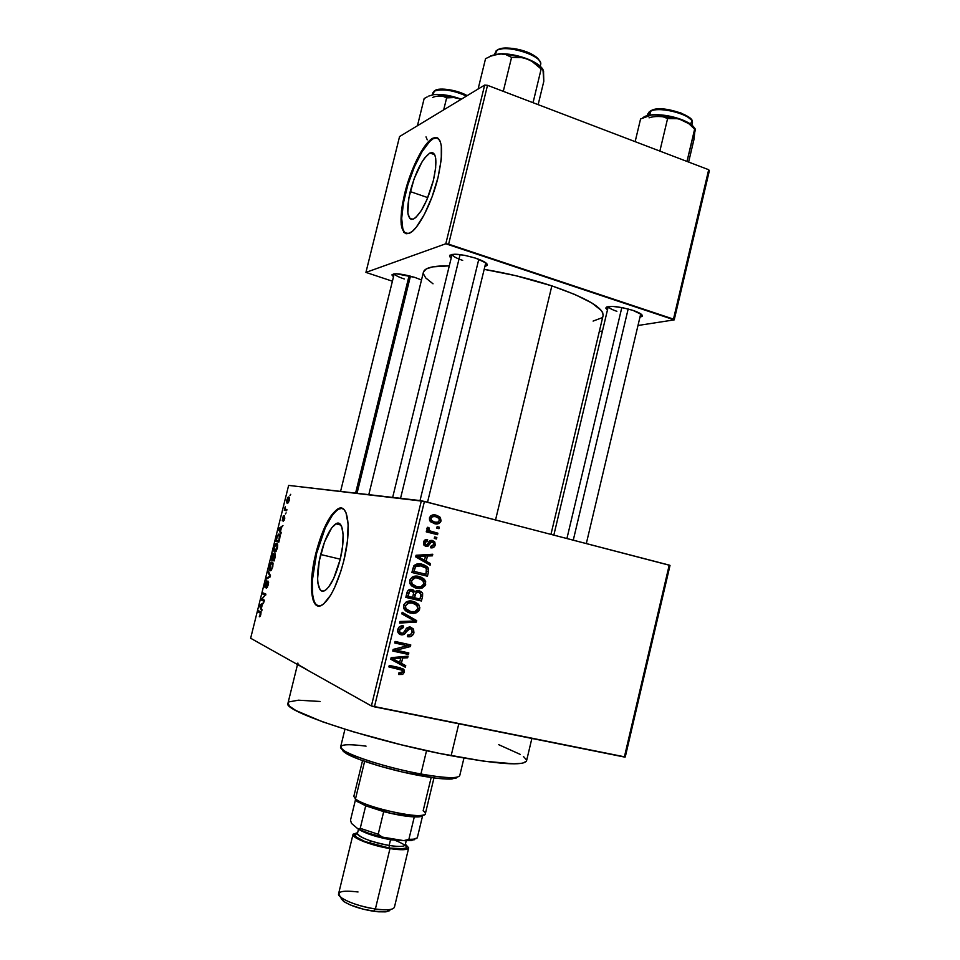 <?xml version="1.0" encoding="UTF-8"?>
<svg xmlns="http://www.w3.org/2000/svg" width="960" height="960" viewBox="0 0 960 960"><rect width="100%" height="100%" fill="white"/><g stroke="black" fill="none" stroke-linecap="round" stroke-linejoin="round"><path stroke-width="1.44" d="M410.22 191.58C415.788 171.372 422.364 158.52 429.972 153.012C436.452 151.548 437.604 160.644 433.416 180.324L426.792 199.968L421.248 210.672L415.824 217.464L413.436 219.06L411.372 219.384L409.716 218.424L407.832 212.952L408.876 197.772L414.12 178.812L421.872 162.12L424.596 158.052L429.672 153.168L431.82 152.556L433.584 153.24L434.904 155.208L435.708 158.388L435.66 167.904L433.416 180.324C427.728 200.76 421.164 213.636 413.712 218.928C407.136 220.272 405.972 211.152 410.22 191.58L427.776 197.616L410.22 191.58M404.544 232.536L402.864 229.344L401.688 218.352L403.464 202.764L407.892 184.8L414.372 166.968L422.004 151.764L429.708 141.456L433.236 138.696L437.388 137.844L433.848 138.372C424.836 142.284 411.372 168.96 405.384 193.92L404.652 193.668C410.652 168.708 424.092 142.02 433.104 138.108C442.404 135.948 444.048 149.052 438.036 177.432L441.288 159.396L441.312 145.656L440.112 141.108L438.18 138.348L435.6 137.46L432.48 138.42L428.964 141.192L421.26 151.5L410.196 175.452L402.732 202.512L401.484 210.756L401.16 224.304L403.8 232.284L406.152 233.748L409.092 233.376L412.524 231.156L416.328 227.148L424.416 214.332L432.084 196.824L438.036 177.432C431.904 203.076 418.272 229.416 409.68 233.112C400.164 235.008 398.496 221.856 404.652 193.668L405.384 193.92C400.248 216.192 400.488 229.464 406.104 233.736M320.676 554.508C324.972 538.236 330.036 528 335.844 523.8C343.164 519.036 345.648 537.9 340.092 559.74L333.66 578.484L328.596 587.1L326.124 589.68L323.832 590.988L321.804 590.988L320.112 589.68L317.964 583.476L317.592 578.844L319.248 561.024L324.516 542.004L331.692 527.832L336.42 523.512L338.496 523.236L341.676 526.548L343.116 534.624L342.576 546.3L340.092 559.74C335.724 576.132 330.684 586.38 324.96 590.496C317.304 595.356 315.228 575.712 320.676 554.508L340.224 559.176L320.676 554.508M342.156 508.356L338.508 509.184C330.096 515.268 322.8 530.016 316.62 553.404L315.864 553.224C322.044 529.824 329.328 515.076 337.728 508.98C348.168 502.14 351.852 529.104 343.8 560.772L347.4 541.224L348.156 524.328L346.008 512.748L343.968 509.52L341.388 508.152L338.376 508.656L331.584 515.016L328.044 520.572L321.336 535.368L313.836 562.524L311.4 588.06L313.104 600.072L314.928 603.804L317.328 605.784L320.232 605.88L323.52 604.08L330.78 594.984L334.44 588L341.1 570.54L343.8 560.772C337.5 584.424 330.24 599.208 322.02 605.112C310.896 612.144 308.052 583.584 315.864 553.224L316.62 553.404C310.2 578.76 310.764 603.984 318.348 606.036L315.708 603.984M607.476 309.924L605.832 307.968C608.76 305.304 617.784 306.108 632.928 310.368L622.404 307.644L612.48 306.384L606.588 307.008L605.928 308.376L607.476 309.924M452.136 254.352C452.544 256.116 456.06 258.132 462.684 260.4C456.06 258.132 452.544 256.116 452.136 254.352M451.2 258.072L449.52 255.912C452.028 253.116 460.764 253.872 475.74 258.192L464.64 255.312L454.884 254.196L449.82 255.216L449.952 256.92L451.2 258.072M393.492 276.792L391.944 274.992C394.032 272.856 401.64 273.66 414.768 277.392L396.276 273.756L392.112 274.548L393.492 276.792M526.368 761.304L522.552 763.188L513.996 763.836L483.516 761.148L439.116 753.324L401.292 744.792L352.548 731.592L322.308 721.716L295.836 710.496L289.536 706.224L287.988 703.128C281.148 710.724 372.768 741.072 451.14 755.712L458.808 723.78L451.14 755.712C498.66 764.376 523.788 766.092 526.548 760.848L531.864 738.456M603.096 315.648L602.688 312.648L601.284 310.464L591.804 302.964L574.86 294.492L551.856 285.864L495.552 519.912L551.856 285.864L515.556 275.64L484.176 269.364C507.24 273.144 529.8 278.652 551.856 285.864C586.524 297.9 603.6 307.824 603.096 315.624L550.968 534.324M434.388 137.628L435.972 137.748L434.388 137.628M404.34 278.976C398.424 277.02 395.088 275.304 394.332 273.816M616.872 311.304C611.616 309.516 608.772 307.932 608.34 306.528M670.02 565.416L625.26 756.96L670.02 565.416L669.216 565.104L624.372 757.032L374.424 706.836L424.428 501.408L670.02 565.416M421.368 500.724L371.4 705.96L250.644 638.244L288.636 485.4L421.368 500.724L669.216 565.104L624.372 757.032L625.26 756.96L371.4 705.96L374.424 706.836L424.428 501.408L288.636 485.4L250.644 638.244L371.4 705.96L421.368 500.724M289.284 500.268L289.344 497.268L287.88 497.448L286.68 500.676L286.896 503.052L288.096 502.896L289.284 500.268L288.36 497.004L286.848 499.896L287.28 503.244L289.284 500.268M286.92 509.616L285.276 509.1L285.264 506.784L284.304 510.324L286.632 510.744L286.92 509.616L285.276 509.1L284.88 507.84L284.304 510.324L286.632 510.744L286.92 509.616M284.736 518.556L284.532 515.652L282.516 519.624L283.32 515.784L282.228 520.74L284.316 516.84L283.296 521.172L284.736 518.556L284.436 515.7L282.576 519.66L283.464 515.688L282.348 520.812L284.352 516.816L283.296 521.172L284.736 518.556M279.66 538.836L279.996 535.212L278.664 534.12L277.116 536.016L275.688 541.344L278.832 542.184L279.66 538.836C280.272 535.62 280.104 534.048 279.132 534.12L276.972 536.388L275.688 541.344L278.832 542.184L279.66 538.836M275.052 557.4L275.304 553.944L273.84 554.976L273.132 553.656L271.056 559.944L274.164 560.94L274.992 553.644L273.84 554.976L273.24 553.584L271.056 559.944L274.164 560.94L275.052 557.4M270.492 575.748L268.296 571.068L267.996 572.256L269.964 576.252L266.592 577.932L266.292 579.108L270.216 576.876L270.492 575.748L269.604 575.58L269.964 576.252L266.592 577.932L266.292 579.108L270.216 576.876L270.492 575.748L268.296 571.068L267.996 572.256L269.604 575.58L270.48 575.772M264.42 600.192L261.984 599.124L265.92 594.132L262.884 592.86L262.596 594L265.032 595.02L261.108 600L264.132 601.332L264.42 600.192L261.984 599.124L265.92 594.132L262.884 592.86L262.596 594L265.032 595.02L261.108 600L264.132 601.332L264.42 600.192M260.184 616.464L261.036 612.408L258.444 610.728L258.156 611.868L260.628 613.416L259.284 616.788L260.844 614.76L260.472 611.688L258.444 610.728L258.156 611.868L260.58 613.2L259.284 616.788L260.184 616.464M262.032 609.792L261.372 608.388L262.356 604.428L263.808 602.64L259.884 604.932L259.584 606.132L261.732 611.004L261.372 608.388L262.356 604.428L263.808 602.64L259.884 604.932L259.584 606.132L261.732 611.004L262.032 609.792M268.248 584.952L267.996 581.052L265.212 586.14L266.412 580.944L264.816 587.172L265.848 586.896L267.9 582.18L267.84 584.988L266.268 588.324L267.516 587.136L267.948 581.076L265.572 586.344L265.056 583.932L265.08 587.496L267.792 582.204L267.912 584.712L266.268 588.324L268.248 584.952M271.404 570.108L272.82 566.496L272.856 562.776L271.932 562.032L270.936 562.656L269.46 566.196L269.22 569.616L269.928 570.804L271.032 570.54L272.712 567L273.048 563.568L271.5 562.152L269.532 565.92C268.956 569.148 269.124 570.804 270.06 570.864L271.404 570.108M276.06 551.364L277.488 547.728L277.512 544.044L275.88 543.696L274.152 547.308L273.864 550.968L274.44 552.048L275.688 551.808L277.368 548.22L277.704 544.824L276.156 543.48L274.152 547.308C273.588 550.524 273.768 552.144 274.704 552.168L276.06 551.364M281.196 532.668L280.488 531.456L281.46 527.52L282.96 525.564L278.88 528.468L278.592 529.656L280.896 533.868L280.488 531.456L281.46 527.52L282.96 525.564L278.88 528.468L278.592 529.656L280.896 533.868L281.196 532.668M286.116 512.868L285.372 513.912L286.116 512.868M290.712 494.328L289.968 495.396L290.712 494.328M439.344 527.184L437.136 526.62L436.764 528.12L438.972 528.684L439.344 527.184L437.136 526.62L436.764 528.12L438.972 528.684L439.344 527.184M436.836 537.492L434.628 536.928L434.268 538.44L436.476 538.992L436.836 537.492L434.628 536.928L434.268 538.44L436.476 538.992L436.836 537.492M430.488 563.652L426.168 561.228L427.44 556.008L432.384 555.84L432.768 554.256L416.052 555.264L415.668 556.848L430.104 565.236L430.488 563.652L427.032 563.448L430.488 563.652L426.168 561.228L427.44 556.008L432.384 555.84L432.768 554.256L416.052 555.264L415.668 556.848L430.104 565.236L430.488 563.652M422.22 588L425.232 585.516L425.676 581.592L423.852 578.808L420.6 576.948L416.412 576.144L412.152 577.152L409.932 579.732L409.848 583.392L411.456 585.792L415.152 587.856L419.376 588.552L422.22 588L418.944 587.076L414.156 587.484L418.944 587.076L422.22 588L425.712 584.244L424.38 579.36L419.16 576.516C414.9 575.232 411.756 576.54 409.716 580.428L410.376 584.472L416.52 588.228L422.22 588M416.196 612.84L418.848 610.908L419.856 607.728L418.356 604.176L414.564 601.788L410.364 601.02L406.092 602.064L403.872 604.644L403.788 608.316L405.396 610.704L409.104 612.744L413.34 613.404L416.196 612.84L413.28 611.868L416.196 612.84L419.688 609.06L419.064 605.112L413.124 601.38C408.852 600.12 405.696 601.452 403.656 605.352L404.22 609.24L410.472 613.116L416.196 612.84M413.928 632.796L413.508 629.076L409.38 626.928L406.68 628.068L403.176 633.144L400.488 632.844L399.576 631.536L399.96 628.944L401.04 627.804L403.428 627.528L403.596 625.956L401.76 625.86L399.192 626.964L397.788 629.484L397.848 632.16L399.456 634.14L401.832 634.884L404.196 634.308L407.808 629.364L409.56 628.512L411.672 629.424L412.14 632.256L410.424 634.68L407.604 635.088L407.436 636.648L411.468 636.192L413.592 633.84L413.928 632.796L412.164 632.136L413.928 632.796L413.556 629.172L410.544 627.06L406.26 628.536L403.176 633.144L401.46 633.264L399.804 632.088L399.636 629.844L403.428 627.528L403.596 625.956C400.716 625.428 398.784 626.592 397.788 629.484L398.112 632.736L401.04 634.776C403.44 635.136 405.204 634.116 406.332 631.704L410.208 628.584L411.924 629.784L412.14 632.256C411.36 634.5 409.848 635.448 407.604 635.088L407.436 636.648C410.64 637.272 412.8 636 413.928 632.796M405.744 665.652L401.388 663.336L402.66 658.08L407.664 657.78L408.048 656.184L391.152 657.648L390.756 659.256L405.36 667.248L405.744 665.652L402.564 664.248L402.252 665.544L402.564 664.248L405.744 665.652L401.388 663.336L402.66 658.08L407.664 657.78L408.048 656.184L391.152 657.648L390.756 659.256L405.36 667.248L405.744 665.652M402.672 674.4L404.448 671.784L403.26 668.964L389.256 665.412L388.896 666.936L402.18 670.236L402.336 672.312L398.844 672.936L398.676 674.508L402.672 674.4L399.828 673.08L402.672 674.4L404.364 672.252L404.148 669.972L399.96 667.692L389.256 665.412L388.896 666.936L401.76 669.9L402.552 671.796L398.844 672.936L398.676 674.508L402.672 674.4M408.828 652.932L396.276 650.208L410.388 646.548L410.772 644.916L395.088 641.472L394.716 642.996L407.304 645.756L393.156 649.416L392.76 651.048L408.468 654.456L408.828 652.932L396.276 650.208L410.388 646.548L410.772 644.916L395.088 641.472L394.716 642.996L407.304 645.756L393.156 649.416L392.76 651.048L408.468 654.456L408.828 652.932M416.676 620.604L402.18 612.288L401.796 613.872L414.648 621.024L399.948 621.48L399.564 623.052L416.316 622.092L416.676 620.604L413.436 619.488L413.232 620.292L413.436 619.488L416.676 620.604L402.18 612.288L401.796 613.872L414.648 621.024L399.948 621.48L399.564 623.052L416.316 622.092L416.676 620.604M422.556 596.34L422.628 593.436L420.816 591.336L416.784 590.592L414.78 591.84L413.244 589.968L410.292 589.344L407.556 591.072L405.804 597.396L421.428 601.02L422.556 596.34L420.768 595.812L422.556 596.34L422.28 592.716L419.112 590.664L414.78 591.84L411.9 589.428C409.356 588.984 407.7 590.064 406.956 592.68L405.804 597.396L421.428 601.02L422.556 596.34M428.52 571.8L428.592 568.884L427.02 566.556L423.384 564.576L418.608 563.76L413.94 565.68L411.864 572.484L427.44 576.216L428.52 571.8L426.696 571.356L428.52 571.8L428.028 567.66L422.052 564.192C418.92 563.124 416.16 563.7 413.76 565.92L411.864 572.484L427.44 576.216L428.52 571.8M435.216 545.04L434.832 542.088L431.808 540.372L429.708 540.876L427.104 544.584L425.748 544.716L425.148 542.544L425.988 541.284L427.428 541.068L427.596 539.508L426.936 539.46L424.056 540.9L423.792 544.908L425.604 546.312L427.956 546.252L431.184 542.268L432.384 542.076L433.548 542.988L433.572 544.764L432.6 546.024L430.872 546.264L430.704 547.824L433.524 547.428L435.216 545.04L433.584 544.728L435.216 545.04L434.736 541.956L432.468 540.492C430.476 540.108 429.048 540.948 428.172 543.024L427.104 544.584L425.304 544.332L425.148 542.544L427.428 541.068L427.596 539.508C425.52 539.196 424.164 540.096 423.516 542.196L423.924 545.1L425.916 546.408L431.268 542.208L433.404 542.748L433.632 544.536L430.872 546.264L430.704 547.824C432.96 548.172 434.46 547.248 435.216 545.04M437.88 533.196L430.356 531.132L428.964 530.016L429.312 528.06L427.8 527.22L426.996 528.108L427.068 529.584L428.412 530.808L426.612 530.352L426.252 531.852L437.52 534.696L437.88 533.196L434.52 532.608L434.208 533.868L434.52 532.608L437.88 533.196L429.816 530.856L428.844 529.092L429.312 528.06L427.8 527.22L426.852 528.504L428.412 530.808L426.612 530.352L426.252 531.852L437.52 534.696L437.88 533.196M441.072 520.896L439.848 516.972L436.656 515.328L433.044 514.896L429.576 517.404L429.492 520.044L430.608 521.808L436.236 523.932L440.4 522.348L441.072 520.896L439.428 520.656L441.072 520.896L440.364 517.548L436.164 515.184C433.104 514.176 430.848 515.088 429.42 517.92L430.104 521.208L434.244 523.596C437.34 524.64 439.62 523.74 441.072 520.896M306.024 669.096L299.58 665.484M484.668 85.068L445.8 243.768L365.928 272.4L399.564 136.56L484.668 85.068L487.512 85.32L708.684 169.716L673.476 319.116L448.632 244.164L487.512 85.32L708.684 169.716L709.356 170.748L674.208 319.872L637.992 325.488L674.208 319.872L709.356 170.748L708.684 169.716L673.476 319.116L674.208 319.872L445.8 243.768L448.632 244.164L487.512 85.32L484.668 85.068L399.564 136.56L365.928 272.4L445.8 243.768L484.668 85.068M392.4 281.208L365.928 272.4L392.4 281.208M602.46 330.996L599.316 331.476L602.46 330.996M421.5 279.972L414.768 277.392L421.5 279.972M484.872 266.484L487.452 264.984L486.06 263.004L475.74 258.192C483.936 261.048 487.8 263.448 487.344 265.38L484.872 266.484M639.948 317.232L642.276 316.248L641.712 314.604L632.928 310.368C639.624 312.684 642.756 314.628 642.312 316.188L639.948 317.232M593.1 321.084L601.596 317.916M368.796 494.652L423.42 272.16C424.656 267.768 433.272 265.668 449.292 265.848L432.66 266.868L426.324 268.92L423.48 271.932M423.372 273.756L425.712 277.92L433.02 283.8M302.208 667.152C299.076 665.388 297.624 664.02 297.876 663.048M288.996 701.892L298.416 700.188L320.136 701.472M498.72 744.684L520.272 754.404M523.428 756.468L526.512 759.948M415.98 591.372L420.18 592.86L420.756 595.884L419.976 599.088L412.716 597.264L414.504 597.816L415.236 594.828L413.436 594.288L415.236 594.828C415.656 592.74 416.82 591.864 418.752 592.188L420.936 594.276L419.976 599.088L414.504 597.816L415.944 593.016L418.752 592.188L415.884 591.336M433.056 521.856L431.244 521.58M398.604 668.46L389.064 666.216L397.884 668.16M400.416 667.8L401.304 669.684L400.416 667.8M402.6 671.448L404.364 672.252L402.6 671.448M404.628 656.484L407.664 657.78L404.628 656.484M399.9 656.892L402.66 658.08L399.9 656.892M399.444 656.928L399.288 657.588L399.444 656.928M398.256 661.812L402.564 664.248L398.256 661.812M392.316 658.656L396.528 661.044L392.316 658.656M399.672 662.436L391.068 657.996L392.628 658.692L396.072 658.524L393.588 657.444L396.072 658.524L400.704 658.2L398.052 657.048L400.704 658.2L399.672 662.436L392.628 658.692L400.704 658.2L399.672 662.436M405.492 652.212L405.276 653.112L408.468 654.456L392.904 650.424L405.276 653.112L405.492 652.212M404.124 644.472L394.848 642.432L404.124 644.472M407.436 644.184L407.172 645.252L410.388 646.548L406.5 645.432L407.436 644.184M393.924 649.212L396.276 650.208L393.924 649.212M404.748 631.104L406.332 631.704L404.748 631.104M400.284 633.444L398.856 633.672M399.54 634.188L401.04 634.776L399.54 634.188M400.272 626.244L403.428 627.528L400.272 626.244M397.872 629.184L399.636 629.844L397.872 629.184M409.44 626.928L410.676 628.728L409.44 626.928M413.316 621.036L416.316 622.092L413.316 621.036M409.656 621.144L399.888 621.708L409.656 621.144M402.024 612.936L413.436 619.488L402.024 612.936M412.668 611.868L407.388 612.06L412.668 611.868M407.496 612.108L410.472 613.116L407.496 612.108M412.476 601.248L418.356 604.176L415.104 603.156L415.836 604.116L412.476 601.248M417.9 608.484L419.688 609.06L417.9 608.484M407.568 601.596L409.044 601.776M404.172 609.156L407.124 610.392M406.608 610.248L404.364 609.276M411.408 602.472L417.384 605.688L417.864 608.652C416.364 611.556 414.024 612.528 410.868 611.604L405.924 608.712L405.492 605.772L403.704 605.184L405.492 605.772L409.02 602.712L406.416 601.884L412.704 602.88L407.064 601.584M418.464 598.74L418.152 600.024L421.428 601.02L405.864 597.156L418.152 600.024L418.464 598.74M410.424 589.332L411.552 590.892L414.78 591.84L411.552 590.892L410.424 589.332M417.708 590.496L419.304 592.344L417.708 590.496M408.984 590.184L411.792 591.012L413.604 592.92L412.68 597.384L406.2 595.752L408.012 596.304L408.648 593.664L406.848 593.124L408.648 593.664C408.924 591.636 409.968 590.748 411.792 591.012L408.468 590.04M408.012 596.304L409.584 591.432L411.228 590.916L413.04 591.624L413.604 593.328L412.68 597.384L408.012 596.304M414.96 587.784L416.52 588.228L414.96 587.784M417.768 576.252L421.104 578.484L424.38 579.36L421.596 579.108L417.768 576.252M423.912 583.752L425.712 584.244L423.912 583.752M416.1 577.32L423.336 580.74L423.888 583.824C422.388 586.716 420.06 587.676 416.904 586.728L412.044 583.92L411.54 580.86L415.068 577.824L418.74 578.016L412.752 576.864M413.58 576.876L415.044 577.068M411.54 580.86L409.728 580.368L411.54 580.86L412.872 578.784L415.068 577.824L412.284 577.08L418.74 578.016L422.556 579.816L423.888 583.824L420.996 586.74L416.904 586.728L412.188 584.136L411.54 580.86M424.488 573.912L424.14 575.376L427.44 576.216L411.876 572.436L424.14 575.376L424.488 573.912M420.288 563.856L424.692 566.832L420.288 563.856M418.38 564.912L426.384 568.272L426 574.272L414.06 571.404L415.548 566.64L421.656 565.692L417.612 564.744M414.06 571.404L412.236 570.948L414.06 571.404L414.708 568.728L412.884 568.272L414.708 568.728L415.548 566.64L413.616 566.172L421.656 565.692L425.316 567.216L426.768 569.088L426 574.272L414.06 571.404M429.216 554.472L429.06 555.12L432.384 555.84L429.06 555.12L424.14 555.276L427.44 556.008L424.02 555.744L429.216 554.472M423 559.932L426.168 561.228L422.88 560.472L427.176 562.884L423 559.932M417.024 557.016L421.188 559.524L417.024 557.016L420.288 557.76L417.024 557.016M417.648 555.552L422.208 555.348L417.648 555.552L420.924 556.272L417.648 555.552M424.476 560.268L415.872 555.972L425.496 556.068L422.208 555.348L425.496 556.068L424.476 560.268L421.188 559.524L424.476 560.268L417.516 556.344L425.496 556.068L424.476 560.268M432.156 542.028L429.18 541.464M428.964 541.764L431.268 542.208L428.964 541.764M428.112 543.108L430.284 543.528L428.112 543.108M425.7 544.764L424.44 545.676L425.7 544.764M424.356 540.48L427.428 541.068L424.356 540.48M423.516 542.232L425.148 542.544L423.516 542.232M423.54 544.344L426.048 544.836L423.54 544.344M431.832 540.384L432.468 540.492L431.832 540.384M431.736 541.92L430.512 540.468L431.748 541.956M426.576 530.484L428.412 530.808L426.576 530.484M427.26 527.724L429.312 528.06L427.26 527.724M426.816 528.756L428.844 529.092L426.816 528.756M428.1 530.568L429.816 530.856L428.1 530.568M427.044 530.568L434.52 532.608L427.044 530.568M433.884 523.404L436.488 522.372L433.608 523.416M433.788 514.86L436.164 515.184L433.788 514.86M430.584 515.964L432.552 516.24L430.584 515.964M431.94 521.736L434.604 522.096L431.496 520.344L431.028 518.364L429.372 518.124L431.028 518.364C432.132 516.48 433.764 515.928 435.9 516.72L438.996 518.46L439.476 520.452C438.372 522.336 436.74 522.876 434.604 522.096L430.584 521.388M405.492 605.772L407.856 603.048L412.704 602.88L416.532 604.656L417.864 608.652L414.96 611.592L410.868 611.604L406.884 609.852L405.6 608.052L405.492 605.772M431.028 518.364L432.42 516.744L435.216 516.564L438.444 517.884L439.524 520.26L437.748 522.204L434.604 522.096L431.556 520.428L431.028 518.364M259.692 615.66L260.508 615.84M261.096 613.032L260.22 612.84L261.096 613.032M261.06 612.504L258.156 611.868L261.06 612.504M260.484 606.324L259.584 606.132L260.484 606.324M260.952 605.172L259.884 604.932L260.952 605.172M261.12 607.836L260.064 605.58L262.272 604.74L261.492 607.92L260.064 605.58L261.9 604.656L261.12 607.836M264.288 600.708L261.108 600L264.288 600.708M262.152 598.956L261.408 598.788L262.152 598.956M265.668 595.164L265.032 595.02L265.668 595.164M265.776 594.708L262.596 594L265.776 594.708M267.396 587.376L266.508 587.172L267.396 587.376M268.644 582.348L267.96 582.192L268.644 582.348M266.82 580.86L265.056 583.932L266.82 580.86M265.428 586.368L266.04 586.512M267.852 578.22L266.592 577.932L267.852 578.22M270.252 576.72L269.364 576.528L270.252 576.72M268.956 572.484L267.996 572.256L268.956 572.484M270.348 569.736L269.892 566.028L271.092 563.46L273.024 563.46L271.908 563.208L272.712 566.976L270.888 569.676L269.676 568.86L270.312 564.744L271.728 563.172L272.616 564.624L271.848 568.356L270.348 569.736M270.48 569.76L271.488 570M274.236 560.688L271.056 559.944L274.236 560.688M272.304 556.512L273 554.772L273.84 554.832L273.252 554.7L273.852 555.984L272.628 559.224L271.704 558.924L273.252 554.7L273 559.308L271.704 558.924L272.304 556.512M274.08 559.68L272.988 559.332L274.704 554.784L275.46 554.964L274.704 554.784L275.316 556.164L274.464 559.776L272.988 559.332L274.704 554.784L274.08 559.68M274.524 547.392L275.724 544.8L277.692 544.788L276.552 544.512L277.368 548.22L275.52 550.968L274.524 547.404L275.724 544.8L277.092 545.004L276.648 549.276L274.992 551.028L276.108 551.292L274.44 550.548L274.524 547.404M278.844 542.1L275.688 541.344L278.844 542.1M277.38 536.484L278.352 535.284L280.056 535.548L278.844 535.26L280.092 536.052L279.504 535.908L278.736 540.936L276.324 540.3L277.296 536.7L278.844 535.26L279.6 536.376L279.108 541.032L276.324 540.3L277.404 536.436M279.66 529.908L278.592 529.656L279.66 529.908M279.732 528.672L278.88 528.468L279.732 528.672M280.212 530.988L279.084 529.056L281.364 527.916L280.584 531.072L279.084 529.056L280.992 527.82L280.212 530.988M284.196 520.188L283.536 520.032L284.196 520.188M286.884 509.76L284.58 509.196L286.884 509.736M285.264 506.784L285.288 507.936L285.264 506.784M286.896 509.688L285.708 509.388L286.896 509.688M287.172 499.98L288.564 498.06L288.948 500.184L287.964 502.032L287.208 499.836L287.916 498.336L288.948 498.3L288.792 500.724L287.556 502.104L288.492 502.344L287.184 501.864L287.172 499.98M288.672 498.084L289.56 498.3M335.844 511.176L332.352 515.208L325.356 527.628L316.62 553.404L312.324 580.44L312.684 594.924L313.872 600.252M339.156 508.86L337.728 508.98M456.06 778.224L446.976 779.064L435.012 778.02L402.48 772.02L379.38 766.02L359.724 759.576L346.692 753.768L343.308 751.404L342.156 749.28L346.02 753.372C356.088 759.792 391.14 770.448 419.712 775.608L420.924 773.988C391.332 768.624 355.008 757.596 344.628 751.008C335.964 744.852 343.104 743.232 366.06 746.148M344.94 729.264L340.668 746.76C337.512 751.584 382.512 767.1 420.924 773.988L426.552 750.648L420.924 773.988C444.996 778.212 457.944 778.74 459.756 775.572L463.956 758.052M451.968 779.004L454.296 777.54C447.348 777.948 436.224 776.76 420.924 773.988L419.712 775.608C434.484 778.284 445.236 779.412 451.968 779.004L457.284 777.132M647.796 114.864L651.768 110.268L657.432 109.128L669.024 109.728L681.084 113.004M691.86 125.076L692.268 123.336C695.34 115.908 660.936 105.756 650.664 111.108L649.704 115.104L650.664 111.108L647.832 113.82L647.424 115.56M688.632 162.06L693.912 139.704L688.632 162.06M687.024 161.448L694.932 128.796C693.54 125.676 689.268 122.676 682.14 119.784L688.812 123.66L694.632 129.156L687.096 160.992L686.208 161.136L687.024 161.448M694.464 127.884L687.708 122.352L675.6 117.588L661.5 114.948L651.348 115.044L640.572 118.968L635.148 141.648L640.572 118.968L651.348 115.044L658.392 114.912L667.596 118.56L659.964 150.648L660.66 151.392L659.964 150.648L667.596 118.56L678.552 118.692L688.812 123.66L695.148 128.832L693.912 139.704L695.076 129.204M694.908 131.604L695.22 130.452M642.744 117.9C644.76 115.908 648.828 114.828 654.96 114.672L661.656 115.692L667.596 118.56L674.904 118.188L682.14 119.784C673.08 116.376 664.02 114.672 654.96 114.672L649.38 115.152L643.644 117.144M649.056 117.84C654.228 115.944 661.704 116.052 671.484 118.164M684.456 114.504L690.792 119.424M692.172 121.74C694.548 116.052 662.172 104.64 651.78 110.28L650.664 111.108C660.204 106.128 692.232 114.732 692.304 122.268M690 123.732C700.128 117.54 663.456 104.508 652.008 110.34M695.148 128.832L695.244 130.2M628.176 308.964L573.276 540.132L628.176 308.964M566.928 538.476L621.828 307.536M420.024 500.568L478.788 259.284L420.024 500.568M400.548 498.324L460.092 254.58M357.036 493.296L410.448 276.132L357.036 493.296M355.596 493.128L409.068 275.784M355.344 798.816L356.904 801.276L355.488 798.924L364.632 761.34L355.488 798.924C365.268 807.756 426.108 820.548 425.364 813.696L433.98 777.888M431.16 777.504L423.156 810.756C426.6 813.252 426.036 814.8 421.488 815.376C409.512 817.212 366.324 806.76 356.52 799.656L355.488 798.924L356.904 801.276L355.38 799.476M362.544 760.608L353.832 796.392L355.488 798.924M365.7 805.824L356.904 801.276L365.7 805.824L383.688 811.632C395.76 814.74 405.96 816.504 414.288 816.912L392.136 813.672L365.7 805.824L360.24 828.324L358.236 829.104L351.48 823.392L350.508 820.164L355.476 799.74L350.508 820.164L351.48 823.392L358.236 829.104C364.464 832.032 372.516 834.696 382.404 837.096L378.204 834.264L383.688 811.632L378.204 834.264L360.24 828.324L378.204 834.264L382.404 837.096L368.94 833.304L358.236 829.104L360.24 828.324L365.7 805.824M422.616 815.7L417.288 837.864L413.556 839.184L408.876 839.364L414.288 816.912L408.876 839.364C413.496 839.436 416.292 838.932 417.288 837.864L422.616 815.7C421.656 816.672 418.884 817.08 414.288 816.912L419.208 816.816L422.904 815.16M414.36 839.736L403.752 840.636L408.876 839.364L403.752 840.636L382.404 837.096L403.752 840.636L411.3 840.612L415.08 838.92M386.652 911.712L390.156 909.516C386.592 910.056 381.66 909.888 375.384 908.988L373.56 911.268L386.652 911.712L390.456 909.66M392.16 838.716L391.284 839.856L405.936 840.756L391.284 839.856L392.16 838.716M357.468 833.688C360.648 837.984 371.208 841.908 389.148 845.448L389.316 848.04C368.52 844.848 347.148 834.9 357.468 833.472L355.068 834.696L356.196 836.988L364.848 841.524L389.316 848.04L389.148 845.448C398.916 846.936 404.28 846.744 405.228 844.896L406.212 840.768M390.528 839.724L389.148 845.448L390.528 839.724M369.828 843.3L370.428 840.828M353.004 834.432L338.604 893.7C336.792 897.876 357.396 906.54 375.384 908.988C386.856 910.488 393.204 909.9 394.428 907.2L408.708 847.896C407.616 850.068 401.364 850.308 389.976 848.592L375.384 908.988L389.976 848.592C372.108 845.82 351.396 837.792 353.004 834.42L357.648 832.644L353.088 834.204L354.288 836.676L356.46 838.2L363.6 841.56L378.984 846.324L389.976 848.592L403.224 849.72L407.916 848.808L408.708 847.896L405.396 844.188L408.708 847.896M405.252 845.064L406.728 847.416L404.256 848.82L389.316 848.04C411.192 850.08 412.068 847.068 391.944 839.004M341.1 898.668L343.968 901.62L350.232 904.92L363.804 909.348L378.06 911.796L385.416 911.868L389.688 910.68M358.488 829.224L357.48 833.34C356.124 836.22 373.86 843.06 389.148 845.448C399.648 847.02 405.012 846.708 405.24 844.512M358.74 829.344L371.184 834.9L391.284 839.856C376.824 837.18 366.072 833.748 359.052 829.56L358.74 829.344M341.076 897.492L343.464 901.26C350.304 905.724 360.336 909.06 373.56 911.268L375.384 908.988C360.408 906.48 349.068 902.712 341.34 897.696C335.34 891.864 340.908 889.956 358.032 891.972M494.64 53.916L497.616 49.776L506.256 48.024L518.616 49.488L527.016 52.104M540.228 66.216L540.6 64.656C544.14 56.088 505.344 43.692 496.512 50.64L495.636 54.216L496.512 50.64L494.34 54.492M538.152 104.64L543.804 81.336L538.152 104.64M543.576 72.384L542.532 68.976L541.14 68.988L534.768 63.12L527.46 58.932C517.596 55.224 508.272 53.508 499.5 53.784L505.92 54.624L511.572 57.384L519.552 57.132L527.46 58.932C535.368 62.136 540.468 65.556 542.772 69.204L538.62 64.884L533.664 61.776L520.428 56.568L502.596 53.736L492.516 55.332L485.544 58.692L478.104 89.04L485.544 58.692L492.516 55.332L499.5 53.784L505.92 54.624L511.572 57.384L503.388 90.876L504.156 91.668L503.388 90.876L511.572 57.384L523.536 57.732L531.24 60.768L541.14 68.988L533.052 102.696L541.14 68.988L542.532 68.976L543.516 71.028L543.804 81.336L542.976 69.564M533.076 102.204L532.104 102.336L533.076 102.204M490.068 56.34L499.5 53.784L490.536 56.004M530.748 53.76L538.428 59.316M540.42 62.544C536.004 50.712 505.596 44.904 497.64 49.776L496.512 50.64C504.744 44.112 541.128 54.84 540.672 63.6M539.232 60.552C535.956 52.26 505.068 44.244 497.976 49.86M543.612 71.868L543.516 71.028M433.26 94.752L428.712 96.072L433.872 94.548L439.116 94.572L446.64 97.872L443.688 109.86L446.64 97.872L453.912 97.572L461.34 99.192L448.176 95.484L436.272 94.38L441.804 95.268L446.64 97.872L453.912 97.572L461.112 99.108C452.148 95.868 443.868 94.296 436.272 94.38L433.26 94.752M427.188 96.912L424.164 98.52L427.188 96.912M427.26 139.848L426.012 136.884M434.148 91.212L435.144 90.432L434.148 91.212C441.996 88.44 452.784 90.06 466.5 96.06C452.784 90.06 441.996 88.44 434.148 91.212L433.308 94.62L434.148 91.212L432.864 92.844L434.184 91.104M464.4 94.26L467.148 95.676C454.044 89.556 443.484 87.84 435.48 90.492L439.56 89.28L445.86 89.292L460.968 92.832M432.588 97.512C436.068 95.652 442.224 95.652 451.044 97.512M417.444 125.748L424.164 98.52L417.444 125.748M434.664 154.692L429.972 153.012M433.848 138.372L433.104 138.108M335.844 523.8L340.908 525.048M608.088 306.564L605.832 307.968M392.664 497.412L452.1 254.364L449.52 255.912M393.828 273.876L391.944 274.992M297.504 664.524L287.988 703.14M427.536 502.212L485.772 262.776L487.344 265.38M640.908 313.956L642.312 316.188M404.148 669.972L400.98 668.532M399.804 632.088L397.644 631.26M413.556 629.172L410.34 627.996M419.064 605.112L415.812 604.08M405.924 608.712L403.68 607.968M414.468 591.18L411.228 590.232M422.28 592.716L419.004 591.768M425.004 580.152L421.968 579.348M412.044 583.92L409.812 583.296M428.028 567.66L424.776 566.88M425.304 544.332L423.444 543.96M434.736 541.956L431.4 541.32M429.108 530.256L427.392 529.968M440.364 517.548L437.004 517.068M431.496 520.344L429.492 520.044M266.796 587.1L267.456 587.256M271.5 562.152L272.676 562.428M270.888 569.676L271.596 569.832M276.156 543.48L277.368 543.768M275.52 550.968L276.216 551.136M278.412 534.228L279.72 534.54M288.36 497.004L289.332 497.244M287.964 502.032L288.576 502.188M344.628 751.008L346.02 753.372M648.636 112.428L650.82 110.736M640.752 313.836L586.32 543.528M608.28 306.54L553.836 535.08M394.224 273.828L340.572 491.4M421.488 815.376L419.208 816.816M356.52 799.656L357.888 801.972M413.556 839.184L411.3 840.612M341.34 897.696L343.464 901.26M495.852 51.144L496.548 50.52M467.196 95.64C457.548 89.94 439.128 87.288 435.168 90.432M432.384 94.776L432.864 92.844"/></g></svg>
